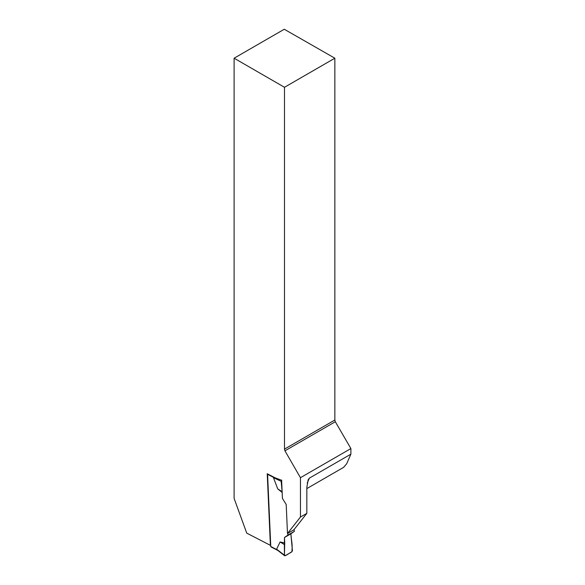 <?xml version="1.0" encoding="UTF-8"?>
<svg xmlns="http://www.w3.org/2000/svg" width="585" height="585" viewBox="0 0 585 585"><rect width="100%" height="100%" fill="white"/><g stroke="black" fill="none" stroke-linecap="round" stroke-linejoin="round"><path stroke-width="0.88" d="M284.486 449.112L284.486 87.289L234.11 58.207L234.11 498.398L246.738 533.125L270.394 545.344L267.228 473.74L275.169 477.85L281.619 480.256L282.423 498.398L286.204 504.511L287.484 533.498L300.449 517.03L300.449 477.689L284.939 450.823L335.315 421.741L334.854 420.03L284.486 449.112L284.939 450.823M335.315 421.741L350.89 448.563L350.89 454.157L309.392 478.12L308.156 479.817L306.832 487.466L306.832 513.345L293.875 529.813L287.484 533.498M306.832 513.345L300.449 517.03M284.486 87.289L334.854 58.207L284.266 29.25L234.11 58.207M334.854 58.207L334.854 420.03M306.832 488.585L343.651 467.327L346.664 463.766L350.89 454.157M300.449 477.689L350.89 448.563M267.257 474.501A0.907 0.548 -62.7 0 1 267.425 473.85M294.182 529.418L294.27 531.421L290.862 533.82L292.427 550.712L291.827 551.867L285.122 555.735L276.617 549.176L280.083 541.981L284.719 542.982L284.449 555.319L285.122 555.735M267.63 473.952A0.907 0.548 117.3 0 0 267.579 474.311L270.767 546.485A0.907 0.548 117.3 0 0 270.994 546.916L277.919 550.5M278.233 550.602L276.617 549.176M287.805 533.315L287.886 535.107L284.478 537.505L284.719 542.982M274.445 477.477L273.458 477.682L277.736 488.884L282.16 492.46M294.27 531.421L287.886 535.107M284.478 537.505L290.862 533.82M280.083 541.981L284.368 544.547L284.449 555.319C286.211 556.094 289.473 552.752 291.827 551.867C292.317 548.072 292.237 544.247 291.571 540.386L290.862 533.82L284.478 537.505L284.368 544.547M281.78 480.168L281.173 481.323L273.458 477.682M282.131 491.883L281.173 481.323M277.736 488.884L282.029 491.649M309.392 478.12L307.227 483.049M270.767 546.485L277.005 549.71M267.579 474.311L273.817 477.535M284.617 555.75L277.539 550.2"/></g></svg>
